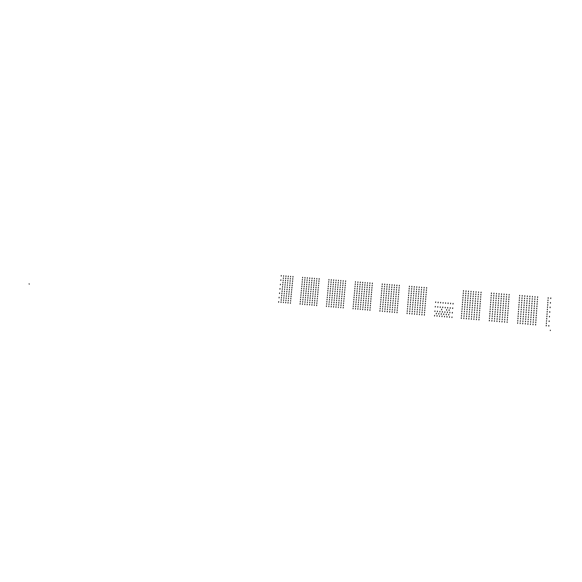 <?xml version="1.0" encoding="UTF-8"?>
<svg xmlns="http://www.w3.org/2000/svg" width="582" height="582" viewBox="0 0 582 582"><rect width="100%" height="100%" fill="white"/><g stroke="black" fill="none" stroke-linecap="round" stroke-linejoin="round"><path stroke-width="0.44" stroke-dasharray="2.91 2.18" d=""/><path stroke-width="0.87" d="M550.376 330.205L550.274 330.583M29.216 284.147L29.107 283.776M289.319 289.982L289.378 289.37M291.728 289.567L291.669 290.178M284.634 289.574L284.693 288.963M287.035 289.167L286.977 289.778M279.949 289.174L280.015 288.563M282.35 288.767L282.292 289.378M278.727 301.658L278.669 302.269M281.011 302.473L281.07 301.862M283.412 302.065L283.354 302.676M285.697 302.887L285.762 302.276M290.396 303.302L290.454 302.691M288.105 302.48L288.046 303.091M279.156 297.286L279.098 297.897M281.441 298.1L281.499 297.489M283.841 297.693L283.783 298.311M286.126 298.515L286.184 297.904M290.818 298.922L290.876 298.311M288.534 298.108L288.468 298.719M279.586 292.921L279.527 293.532M281.863 293.735L281.928 293.124M284.263 293.328L284.205 293.939M286.548 294.143L286.613 293.532M291.24 294.55L291.306 293.939M288.956 293.735L288.898 294.347M283.565 300.494L283.63 299.883M281.288 299.679L281.222 300.29M283.994 296.122L284.052 295.51M281.71 295.307L281.652 295.918M284.416 291.757L284.482 291.146M282.139 290.949L282.081 291.553M288.257 300.909L288.316 300.29M285.973 300.086L285.915 300.698M288.687 296.529L288.745 295.918M286.395 295.714L286.337 296.325M289.108 292.164L289.167 291.553M286.824 291.349L286.766 291.96M290.665 300.501L290.607 301.112M291.095 296.122L291.029 296.74M291.517 291.749L291.458 292.368M291.88 287.995L291.938 287.384M292.302 283.63L292.36 283.019M292.724 279.273L292.782 278.662M287.188 287.595L287.246 286.984M289.589 287.188L289.53 287.799M287.61 283.238L287.668 282.626M290.011 282.823L289.952 283.434M288.032 278.88L288.097 278.269M290.44 278.465L290.374 279.076M282.503 287.195L282.561 286.584M284.904 286.788L284.845 287.399M282.932 282.837L282.99 282.234M285.326 282.43L285.267 283.041M283.354 278.487L283.412 277.876M285.755 278.072L285.697 278.683M289.741 285.617L289.8 285.005M292.149 285.202L292.091 285.813M285.056 285.216L285.115 284.605M287.457 284.802L287.399 285.413M280.378 284.816L280.437 284.212M282.779 284.409L282.714 285.02M290.163 281.252L290.222 280.648M292.571 280.844L292.513 281.455M285.478 280.859L285.544 280.248M287.879 280.444L287.821 281.055M280.808 280.466L280.866 279.855M283.201 280.051L283.143 280.662M290.585 276.901L290.651 276.29M292.993 276.486L292.935 277.09M285.908 276.508L285.966 275.897M288.308 276.094L288.243 276.705M281.23 276.115L281.288 275.512M283.63 275.708L283.565 276.312M315.517 292.229L315.575 291.611M317.947 291.815L317.888 292.433M310.781 291.822L310.839 291.204M313.203 291.407L313.145 292.026M306.052 291.415L306.11 290.804M308.475 291.007L308.416 291.618M301.338 291.007L301.396 290.396M303.753 290.6L303.695 291.211M314.331 304.793L314.273 305.412M316.644 305.623L316.703 305.004M311.901 305.201L311.959 304.59M309.588 304.379L309.529 304.99M307.165 304.786L307.223 304.168M304.859 303.957L304.801 304.575M300.137 303.542L300.079 304.16M302.436 304.364L302.495 303.753M314.746 300.399L314.687 301.01M317.059 301.221L317.117 300.603M312.316 300.807L312.374 300.188M310.01 299.985L309.951 300.596M307.58 300.392L307.645 299.774M305.281 299.57L305.223 300.181M300.559 299.155L300.501 299.774M302.858 299.977L302.916 299.366M315.16 296.005L315.102 296.616M317.474 296.82L317.532 296.209M312.73 296.413L312.789 295.794M310.424 295.591L310.366 296.209M308.002 296.005L308.06 295.387M305.695 295.183L305.637 295.794M300.974 294.776L300.916 295.387M303.28 295.591L303.338 294.979M312.17 302.385L312.112 303.004M314.484 303.215L314.535 302.596M307.434 301.971L307.376 302.589M309.74 302.793L309.799 302.182M305.012 302.378L305.07 301.767M302.705 301.556L302.647 302.174M312.585 297.991L312.527 298.61M314.891 298.813L314.949 298.202M307.849 297.584L307.791 298.195M310.155 298.399L310.213 297.788M305.426 297.991L305.485 297.373M303.127 297.169L303.069 297.788M313 293.604L312.941 294.216M315.306 294.419L315.364 293.808M308.264 293.197L308.205 293.808M310.57 294.012L310.628 293.401M305.848 293.604L305.906 292.993M303.542 292.79L303.484 293.401M300.29 301.963L300.348 301.352M300.705 297.577L300.77 296.966M301.127 293.197L301.185 292.586M316.914 302.807L316.855 303.418M317.321 298.406L317.27 299.024M317.736 294.012L317.677 294.623M318.092 290.236L318.15 289.618M318.507 285.849L318.565 285.231M318.914 281.462L318.972 280.851M301.607 288.206L301.549 288.825M302.022 283.834L301.963 284.452M302.444 279.469L302.385 280.08M306.321 288.614L306.263 289.225M303.906 289.021L303.964 288.41M308.627 289.429L308.686 288.81M311.05 289.014L310.992 289.625M315.779 289.421L315.72 290.032M313.356 289.829L313.414 289.218M306.736 284.234L306.678 284.845M304.321 284.649L304.379 284.038M309.042 285.049L309.1 284.438M311.465 284.634L311.406 285.245M316.193 285.035L316.135 285.646M313.771 285.449L313.829 284.831M307.158 279.862L307.1 280.473M304.742 280.277L304.801 279.666M309.457 280.67L309.515 280.058M311.879 280.255L311.821 280.873M316.608 280.655L316.55 281.266M314.185 281.07L314.244 280.459M304.175 286.22L304.11 286.839M301.76 286.635L301.818 286.024M306.474 287.035L306.532 286.424M308.889 286.62L308.831 287.239M311.195 287.435L311.254 286.824M313.618 287.028L313.56 287.639M318.354 287.428L318.296 288.039M315.931 287.843L315.99 287.224M304.59 281.848L304.532 282.466M302.174 282.263L302.233 281.652M306.889 282.663L306.947 282.052M309.304 282.248L309.246 282.859M311.61 283.056L311.668 282.445M314.033 282.641L313.974 283.259M318.769 283.041L318.71 283.652M316.346 283.456L316.397 282.845M305.004 277.483L304.946 278.094M302.596 277.898L302.655 277.287M307.303 278.291L307.361 277.679M309.726 277.876L309.668 278.487M312.025 278.683L312.083 278.072M314.447 278.269L314.389 278.88M319.183 278.662L319.125 279.273M316.753 279.076L316.812 278.465M341.976 294.499L342.034 293.881M344.428 294.085L344.369 294.703M337.196 294.085L337.247 293.466M339.641 293.677L339.582 294.288M332.417 293.677L332.475 293.059M334.861 293.263L334.803 293.881M327.651 293.27L327.71 292.651M330.096 292.855L330.038 293.474M340.819 307.129L340.761 307.754M343.162 307.965L343.22 307.347M338.368 307.543L338.426 306.918M336.032 306.707L335.974 307.325M333.588 307.114L333.639 306.496M331.253 306.285L331.194 306.903M326.48 305.87L326.422 306.488M328.808 306.692L328.866 306.081M341.227 302.713L341.168 303.331M343.562 303.542L343.62 302.916M338.775 303.12L338.833 302.502M336.44 302.291L336.381 302.909M333.995 302.698L334.046 302.087M331.66 301.876L331.602 302.495M326.895 301.461L326.837 302.073M329.216 302.284L329.274 301.665M341.627 298.29L341.576 298.908M343.969 299.119L344.027 298.501M339.182 298.704L339.233 298.086M336.847 297.882L336.789 298.493M334.403 298.29L334.454 297.671M332.067 297.467L332.009 298.086M327.302 297.053L327.244 297.671M329.63 297.875L329.688 297.257M338.629 304.713L338.571 305.332M340.965 305.543L341.023 304.924M333.842 304.291L333.792 304.91M336.178 305.121L336.236 304.502M331.398 304.699L331.456 304.08M329.07 303.869L329.012 304.488M339.037 300.29L338.979 300.909M341.372 301.12L341.43 300.501M334.25 299.875L334.199 300.494M336.585 300.705L336.643 300.086M331.805 300.29L331.864 299.672M329.477 299.461L329.427 300.079M339.437 295.882L339.379 296.5M341.772 296.704L341.83 296.085M334.657 295.467L334.599 296.085M336.993 296.289L337.051 295.671M332.213 295.882L332.271 295.263M329.892 295.059L329.834 295.671M326.633 304.277L326.691 303.666M327.04 299.875L327.099 299.257M327.448 295.467L327.506 294.856M343.416 305.128L343.365 305.754M343.824 300.712L343.766 301.331M344.224 296.289L344.173 296.907M344.573 292.499L344.631 291.88M344.973 288.083L345.031 287.472M345.381 283.681L345.432 283.063M327.913 290.454L327.862 291.065M328.328 286.06L328.27 286.671M328.735 281.666L328.677 282.285M332.678 290.862L332.62 291.473M330.241 291.269L330.3 290.658M335.006 291.677L335.065 291.065M337.451 291.269L337.4 291.88M342.238 291.677L342.18 292.295M339.786 292.084L339.844 291.473M333.086 286.46L333.028 287.079M330.649 286.875L330.707 286.257M335.414 287.275L335.472 286.664M337.858 286.861L337.8 287.479M342.638 287.268L342.58 287.886M340.194 287.683L340.244 287.064M333.493 282.066L333.435 282.677M331.056 282.481L331.114 281.863M335.821 282.881L335.879 282.263M338.266 282.466L338.207 283.078M343.038 282.859L342.987 283.478M340.594 283.281L340.652 282.663M330.503 288.454L330.445 289.072M328.066 288.868L328.124 288.257M332.824 289.276L332.882 288.657M335.268 288.861L335.21 289.48M337.596 289.683L337.655 289.065M340.048 289.269L339.99 289.887M344.828 289.676L344.777 290.287M342.383 290.083L342.434 289.472M330.911 284.06L330.852 284.678M328.474 284.474L328.532 283.863M333.231 284.874L333.29 284.263M335.676 284.46L335.618 285.078M338.004 285.282L338.062 284.663M340.448 284.86L340.39 285.478M345.235 285.267L345.177 285.878M342.783 285.682L342.842 285.064M331.318 279.673L331.26 280.284M328.881 280.088L328.939 279.476M333.639 280.48L333.697 279.869M336.083 280.066L336.025 280.684M338.411 280.88L338.469 280.262M340.856 280.466L340.797 281.077M345.635 280.859L345.577 281.477M343.184 281.281L343.242 280.662M368.704 296.791L368.762 296.173M371.178 296.376L371.127 296.995M363.874 296.376L363.932 295.758M366.347 295.962L366.289 296.58M359.05 295.962L359.109 295.343M361.517 295.547L361.466 296.173M354.242 295.547L354.293 294.928M356.701 295.139L356.642 295.758M367.577 309.493L367.526 310.119M369.941 310.33L369.999 309.704M365.103 309.9L365.161 309.282M362.739 309.064L362.688 309.689M360.273 309.478L360.323 308.853M357.915 308.642L357.857 309.26M353.092 308.213L353.041 308.838M355.449 309.049L355.5 308.431M367.97 305.048L367.919 305.666M370.341 305.885L370.392 305.259M365.496 305.455L365.554 304.837M363.139 304.626L363.081 305.244M360.665 305.033L360.724 304.415M358.316 304.204L358.257 304.822M353.492 303.782L353.441 304.401M355.849 304.612L355.9 303.993M368.37 300.61L368.311 301.229M370.734 301.44L370.785 300.814M365.896 301.018L365.947 300.399M363.532 300.188L363.481 300.807M361.066 300.603L361.124 299.977M358.708 299.774L358.658 300.392M353.892 299.352L353.841 299.977M356.242 300.181L356.3 299.563M365.358 307.056L365.3 307.682M367.722 307.893L367.773 307.267M360.527 306.634L360.469 307.252M362.884 307.471L362.942 306.845M358.054 307.041L358.112 306.423M355.704 306.212L355.646 306.83M365.751 302.618L365.7 303.237M368.115 303.448L368.173 302.829M360.92 302.196L360.869 302.815M363.277 303.026L363.335 302.407M358.454 302.611L358.512 301.985M356.104 301.774L356.046 302.4M366.143 298.18L366.093 298.799M368.508 299.01L368.566 298.384M361.32 297.766L361.262 298.384M363.677 298.595L363.735 297.969M358.854 298.173L358.912 297.555M356.504 297.351L356.446 297.969M353.238 306.619L353.296 306.001M353.638 302.189L353.696 301.571M354.038 297.758L354.096 297.14M370.196 307.485L370.145 308.104M370.589 303.04L370.538 303.659M370.981 298.595L370.93 299.221M371.323 294.783L371.374 294.157M371.716 290.345L371.767 289.727M372.109 285.915L372.16 285.296M354.496 292.717L354.438 293.335M354.896 288.301L354.838 288.919M355.289 283.885L355.238 284.503M359.305 293.132L359.254 293.75M356.846 293.546L356.897 292.928M361.662 293.954L361.713 293.335M364.128 293.539L364.07 294.157M368.959 293.954L368.901 294.572M366.485 294.368L366.544 293.75M359.705 288.708L359.647 289.327M357.239 289.123L357.297 288.505M362.055 289.53L362.113 288.912M364.521 289.116L364.47 289.734M369.352 289.523L369.294 290.142M366.878 289.938L366.936 289.319M360.098 284.285L360.047 284.904M357.639 284.707L357.697 284.089M362.455 285.107L362.506 284.489M364.921 284.693L364.863 285.311M369.745 285.093L369.686 285.711M367.271 285.515L367.329 284.896M357.101 290.716L357.042 291.335M354.634 291.131L354.693 290.513M359.45 291.538L359.501 290.92M361.917 291.124L361.858 291.742M364.267 291.946L364.325 291.327M366.74 291.531L366.682 292.149M371.571 291.938L371.52 292.564M369.097 292.36L369.155 291.735M357.493 286.293L357.443 286.911M355.035 286.708L355.093 286.097M359.843 287.115L359.902 286.497M362.31 286.7L362.251 287.319M364.667 287.523L364.718 286.904M367.133 287.108L367.075 287.726M371.963 287.508L371.913 288.134M369.49 287.93L369.548 287.304M357.894 281.884L357.835 282.496M355.435 282.299L355.493 281.681M360.243 282.699L360.302 282.081M362.702 282.285L362.651 282.903M365.06 283.099L365.118 282.481M367.526 282.685L367.475 283.303M372.356 283.085L372.298 283.703M369.883 283.499L369.941 282.881M395.709 299.104L395.76 298.486M398.204 298.69L398.153 299.315M390.828 298.69L390.878 298.064M393.323 298.275L393.265 298.901M385.953 298.268L386.012 297.649M388.441 297.853L388.39 298.479M381.094 297.853L381.145 297.227M383.574 297.438L383.523 298.064M394.611 311.879L394.552 312.505M397.004 312.723L397.055 312.09M392.108 312.287L392.166 311.661M389.722 311.45L389.671 312.068M387.226 311.857L387.285 311.232M384.848 311.014L384.789 311.639M379.981 310.584L379.922 311.21M382.359 311.428L382.41 310.803M394.996 307.405L394.938 308.031M397.382 308.249L397.441 307.623M392.494 307.82L392.552 307.194M390.107 306.983L390.056 307.609M387.619 307.391L387.67 306.772M385.233 306.554L385.182 307.18M380.366 306.132L380.315 306.758M382.745 306.969L382.803 306.343M395.374 302.946L395.324 303.571M397.768 303.782L397.819 303.157M392.879 303.36L392.937 302.735M390.493 302.524L390.442 303.149M388.005 302.931L388.056 302.313M385.619 302.102L385.568 302.72M380.759 301.68L380.701 302.305M383.138 302.509L383.189 301.891M392.355 309.428L392.304 310.053M394.749 310.271L394.8 309.646M387.474 308.998L387.423 309.624M389.86 309.842L389.918 309.217M384.986 309.413L385.037 308.787M382.607 308.569L382.549 309.195M392.741 304.961L392.69 305.586M395.134 305.797L395.185 305.179M387.867 304.539L387.808 305.164M390.246 305.375L390.304 304.75M385.371 304.953L385.429 304.328M382.992 304.117L382.941 304.742M393.126 300.501L393.076 301.127M395.513 301.338L395.571 300.712M388.252 300.086L388.194 300.705M390.631 300.916L390.689 300.29M385.764 300.494L385.815 299.875M383.385 299.665L383.327 300.29M380.119 308.984L380.17 308.358M380.512 304.524L380.563 303.906M380.897 300.079L380.955 299.454M397.244 309.857L397.193 310.482M397.63 305.39L397.579 306.016M398.015 300.923L397.957 301.549M398.343 297.089L398.394 296.464M398.721 292.63L398.779 292.004M399.107 288.177L399.157 287.552M381.341 295.009L381.29 295.634M381.727 290.563L381.676 291.189M382.119 286.126L382.061 286.751M386.201 295.423L386.15 296.049M383.72 295.838L383.771 295.212M388.58 296.253L388.638 295.634M391.075 295.838L391.017 296.464M395.949 296.253L395.898 296.878M393.461 296.667L393.512 296.049M386.586 290.978L386.535 291.597M384.105 291.393L384.156 290.774M388.972 291.808L389.023 291.182M391.46 291.386L391.402 292.011M396.335 291.8L396.284 292.426M393.839 292.215L393.898 291.597M386.979 286.533L386.921 287.159M384.491 286.955L384.549 286.329M389.358 287.363L389.409 286.737M391.846 286.941L391.788 287.566M396.72 287.348L396.662 287.974M394.225 287.77L394.283 287.144M383.967 292.993L383.909 293.619M381.479 293.408L381.537 292.79M386.339 293.823L386.397 293.197M388.827 293.408L388.776 294.026M391.213 294.237L391.264 293.612M393.701 293.823L393.65 294.441M398.59 294.237L398.532 294.856M396.087 294.652L396.146 294.026M384.353 288.548L384.295 289.174M381.872 288.97L381.923 288.345M386.732 289.378L386.783 288.752M389.213 288.963L389.162 289.581M391.599 289.785L391.65 289.167M394.087 289.37L394.036 289.989M398.968 289.778L398.917 290.403M396.473 290.2L396.524 289.574M384.738 284.111L384.687 284.736M382.258 284.533L382.316 283.914M387.117 284.94L387.168 284.314M389.598 284.518L389.547 285.136M391.984 285.34L392.035 284.722M394.472 284.925L394.414 285.544M399.354 285.326L399.296 285.951M396.859 285.747L396.909 285.129M422.983 301.447L423.041 300.821M425.507 301.032L425.457 301.658M418.058 301.025L418.109 300.399M420.575 300.61L420.517 301.236M413.133 300.603L413.184 299.977M415.643 300.188L415.592 300.814M408.222 300.181L408.273 299.555M410.732 299.766L410.674 300.392M421.921 314.287L421.863 314.913M424.336 315.131L424.387 314.506M419.396 314.695L419.447 314.069M416.981 313.851L416.93 314.484M414.464 314.265L414.515 313.633M412.056 313.414L412.005 314.047M407.138 312.985L407.08 313.611M409.539 313.829L409.597 313.203M422.292 309.791L422.241 310.424M424.707 310.643L424.765 310.01M419.768 310.206L419.826 309.58M417.359 309.362L417.301 309.988M414.842 309.777L414.893 309.151M412.434 308.933L412.376 309.559M407.516 308.504L407.465 309.129M409.917 309.348L409.975 308.715M422.663 305.303L422.612 305.936M425.086 306.147L425.136 305.521M420.146 305.717L420.197 305.092M417.731 304.881L417.68 305.506M415.221 305.295L415.272 304.662M412.813 304.451L412.754 305.077M407.895 304.03L407.844 304.655M410.295 304.866L410.354 304.24M419.637 311.821L419.586 312.454M422.052 312.672L422.103 312.039M414.704 311.392L414.653 312.017M417.119 312.236L417.17 311.61M412.187 311.799L412.245 311.174M409.786 310.955L409.728 311.588M420.008 307.332L419.957 307.965M422.423 308.176L422.481 307.551M415.082 306.903L415.031 307.536M417.49 307.747L417.541 307.121M412.565 307.318L412.623 306.692M410.164 306.481L410.106 307.107M420.386 302.851L420.335 303.477M422.801 303.688L422.852 303.062M415.461 302.429L415.403 303.055M417.869 303.266L417.92 302.64M412.944 302.844L412.994 302.211M410.543 302L410.485 302.625M407.276 311.37L407.327 310.744M407.655 306.889L407.706 306.263M408.033 302.414L408.084 301.789M424.576 312.258L424.525 312.883M424.947 307.762L424.896 308.395M425.318 303.273L425.267 303.906M425.638 299.417L425.689 298.792M426.009 294.936L426.068 294.31M426.38 290.462L426.439 289.836M408.462 297.322L408.411 297.948M408.84 292.855L408.79 293.481M409.219 288.396L409.168 289.021M413.373 297.737L413.322 298.37M410.863 298.159L410.921 297.533M415.781 298.573L415.832 297.948M418.298 298.159L418.24 298.784M423.223 298.581L423.172 299.206M420.706 298.995L420.757 298.37M413.751 293.27L413.7 293.895M411.241 293.684L411.292 293.066M416.159 294.106L416.21 293.481M418.669 293.684L418.618 294.31M423.594 294.099L423.543 294.725M421.077 294.521L421.135 293.895M414.129 288.803L414.071 289.429M411.619 289.225L411.67 288.599M416.53 289.632L416.581 289.007M419.04 289.218L418.989 289.843M423.972 289.625L423.914 290.251M421.455 290.047L421.506 289.421M411.103 295.3L411.052 295.918M408.6 295.714L408.651 295.089M413.511 296.129L413.562 295.503M416.021 295.714L415.97 296.34M418.429 296.551L418.48 295.925M420.946 296.129L420.895 296.755M425.879 296.551L425.828 297.176M423.361 296.966L423.412 296.34M411.481 290.833L411.43 291.458M408.979 291.247L409.03 290.622M413.889 291.662L413.94 291.036M416.399 291.24L416.341 291.866M418.807 292.077L418.858 291.451M421.317 291.655L421.266 292.28M426.25 292.069L426.199 292.695M423.732 292.491L423.783 291.866M411.86 286.366L411.809 286.991M409.357 286.788L409.408 286.162M414.26 287.195L414.311 286.57M416.77 286.781L416.719 287.399M419.178 287.61L419.229 286.984M421.688 287.188L421.637 287.814M426.621 287.595L426.57 288.221M424.103 288.017L424.154 287.392M547.175 312.105L547.218 311.465M549.801 311.683L549.757 312.323M546.251 325.258L546.2 325.898M548.79 326.131L548.833 325.483M546.571 320.653L546.527 321.3M549.117 321.526L549.161 320.878M546.898 316.055L546.847 316.695M549.437 316.921L549.481 316.281M546.367 323.599L546.411 322.952M546.687 318.994L546.731 318.354M547.015 314.404L547.058 313.756M547.378 309.166L547.335 309.806M547.706 304.575L547.655 305.223M548.026 299.999L547.982 300.639M550.128 307.092L550.077 307.733M547.495 307.514L547.538 306.874M550.448 302.502L550.405 303.142M547.822 302.931L547.866 302.284M550.768 297.919L550.725 298.559M548.142 298.348L548.186 297.708M534 310.977L534.05 310.33M536.619 310.555L536.575 311.195M528.863 310.533L528.907 309.893M531.475 310.111L531.431 310.752M523.735 310.09L523.785 309.457M526.346 309.675L526.295 310.315M518.62 309.653L518.664 309.013M521.225 309.231L521.174 309.871M533.061 324.094L533.01 324.734M535.593 324.96L535.636 324.32M530.442 324.509L530.486 323.868M527.918 323.636L527.867 324.283M525.299 324.058L525.35 323.41M522.782 323.185L522.738 323.825M517.66 322.734L517.609 323.374M520.17 323.599L520.221 322.959M533.388 319.503L533.345 320.144M535.92 320.369L535.964 319.729M530.769 319.918L530.82 319.278M528.245 319.052L528.201 319.693M525.633 319.467L525.684 318.827M523.116 318.601L523.072 319.242M517.995 318.158L517.951 318.798M520.504 319.023L520.555 318.383M533.716 314.913L533.672 315.553M536.248 315.779L536.291 315.138M531.104 315.335L531.148 314.695M528.58 314.469L528.536 315.109M525.968 314.891L526.012 314.251M523.451 314.025L523.4 314.666M518.329 313.582L518.286 314.222M520.839 314.447L520.89 313.807M530.653 321.57L530.609 322.21M533.177 322.443L533.221 321.795M525.517 321.118L525.466 321.759M528.034 321.984L528.085 321.344M522.905 321.533L522.949 320.893M520.388 320.667L520.337 321.308M530.98 316.986L530.937 317.627M533.505 317.852L533.556 317.205M525.844 316.535L525.801 317.175M528.369 317.401L528.412 316.761M523.24 316.957L523.283 316.317M520.723 316.091L520.672 316.732M531.315 312.403L531.264 313.043M533.84 313.262L533.883 312.621M526.179 311.959L526.135 312.599M528.696 312.825L528.747 312.178M523.567 312.381L523.618 311.741M521.057 311.516L521.006 312.156M517.776 321.082L517.827 320.442M518.118 316.506L518.162 315.866M518.453 311.937L518.497 311.297M535.796 322.021L535.753 322.668M536.124 317.43L536.08 318.07M536.458 312.847L536.408 313.487M536.735 308.904L536.786 308.264M537.062 304.328L537.113 303.688M537.39 299.752L537.433 299.112M518.831 306.729L518.788 307.369M519.166 302.167L519.122 302.807M519.5 297.613L519.457 298.246M523.946 307.165L523.902 307.805M521.341 307.587L521.392 306.947M526.463 308.024L526.514 307.383M529.074 307.609L529.031 308.249M534.211 308.045L534.167 308.686M531.599 308.467L531.642 307.827M524.28 302.604L524.237 303.244M521.676 303.026L521.719 302.385M526.797 303.455L526.841 302.815M529.402 303.033L529.358 303.673M534.538 303.469L534.494 304.11M531.926 303.891L531.97 303.251M524.615 298.042L524.564 298.675M522.01 298.464L522.054 297.824M527.125 298.893L527.176 298.253M529.736 298.464L529.693 299.104M534.865 298.893L534.822 299.534M532.254 299.323L532.297 298.682M521.559 304.67L521.508 305.303M518.955 305.092L518.999 304.451M524.069 305.521L524.113 304.881M526.674 305.099L526.63 305.739M529.191 305.957L529.242 305.317M531.81 305.535L531.759 306.176M536.946 305.972L536.902 306.612M534.327 306.394L534.378 305.754M521.887 300.108L521.843 300.741M519.289 300.53L519.333 299.89M524.404 300.959L524.447 300.319M527.008 300.538L526.965 301.17M529.525 301.389L529.569 300.748M532.137 300.967L532.086 301.607M537.273 301.396L537.23 302.036M534.654 301.818L534.705 301.178M522.221 295.547L522.178 296.187M519.624 295.969L519.668 295.336M524.731 296.398L524.782 295.758M527.336 295.969L527.292 296.609M529.853 296.827L529.904 296.187M532.465 296.398L532.421 297.038M537.601 296.827L537.557 297.467M534.982 297.249L535.033 296.609M505.583 308.533L505.627 307.9M508.173 308.118L508.13 308.751M500.498 308.096L500.549 307.463M503.088 307.682L503.037 308.315M495.42 307.667L495.471 307.027M498.01 307.245L497.959 307.878M490.357 307.231L490.408 306.59M492.939 306.809L492.889 307.449M504.609 321.584L504.558 322.224M507.111 322.45L507.155 321.81M502.011 321.999L502.062 321.359M499.516 321.133L499.472 321.773M496.926 321.548L496.977 320.908M494.438 320.682L494.387 321.322M489.367 320.238L489.317 320.878M491.855 321.097L491.899 320.464M504.95 317.015L504.9 317.656M507.446 317.881L507.497 317.241M502.353 317.43L502.404 316.797M499.858 316.572L499.814 317.212M497.275 316.986L497.319 316.353M494.78 316.128L494.736 316.768M489.717 315.684L489.666 316.324M492.197 316.543L492.248 315.91M505.292 312.454L505.241 313.094M507.788 313.312L507.839 312.672M502.695 312.876L502.746 312.236M500.2 312.017L500.156 312.65M497.617 312.432L497.661 311.792M495.129 311.574L495.078 312.214M490.059 311.137L490.015 311.77M492.547 311.996L492.59 311.355M502.23 319.074L502.186 319.714M504.732 319.94L504.776 319.3M497.152 318.63L497.101 319.271M499.64 319.489L499.691 318.849M494.562 319.045L494.613 318.405M492.074 318.187L492.023 318.82M502.572 314.513L502.528 315.153M505.074 315.371L505.118 314.738M497.494 314.069L497.443 314.709M499.982 314.927L500.033 314.295M494.904 314.491L494.955 313.851M492.423 313.633L492.372 314.265M502.913 309.959L502.87 310.592M505.409 310.817L505.46 310.177M497.836 309.522L497.785 310.155M500.324 310.373L500.375 309.74M495.253 309.937L495.297 309.304M492.765 309.086L492.714 309.719M489.491 318.601L489.542 317.961M489.84 314.047L489.884 313.407M490.182 309.5L490.233 308.867M507.329 319.525L507.278 320.165M507.664 314.957L507.62 315.597M508.006 310.395L507.955 311.035M508.297 306.474L508.348 305.841M508.639 301.92L508.683 301.287M508.974 297.373L509.024 296.733M490.582 304.321L490.531 304.961M490.924 299.788L490.881 300.421M491.273 295.249L491.223 295.889M495.646 304.757L495.595 305.39M493.063 305.172L493.114 304.539M498.134 305.608L498.177 304.968M500.716 305.186L500.666 305.826M505.802 305.623L505.751 306.256M503.212 306.037L503.255 305.405M495.988 300.21L495.937 300.85M493.405 300.632L493.456 299.999M498.476 301.061L498.519 300.428M501.058 300.639L501.007 301.28M506.136 301.069L506.093 301.709M503.546 301.491L503.597 300.858M496.33 295.678L496.286 296.311M493.754 296.1L493.798 295.467M498.818 296.522L498.861 295.889M501.4 296.1L501.349 296.733M506.478 296.522L506.435 297.162M503.888 296.944L503.939 296.311M493.281 302.269L493.238 302.902M490.706 302.691L490.75 302.051M495.769 303.12L495.813 302.48M498.352 302.698L498.301 303.331M500.84 303.549L500.891 302.916M503.43 303.127L503.379 303.768M508.515 303.564L508.464 304.197M505.925 303.979L505.969 303.346M493.631 297.729L493.58 298.362M491.048 298.151L491.099 297.518M496.111 298.581L496.162 297.94M498.694 298.159L498.643 298.792M501.182 299.002L501.226 298.37M503.765 298.581L503.721 299.221M508.85 299.01L508.806 299.65M506.26 299.432L506.311 298.799M493.973 293.197L493.922 293.83M491.397 293.619L491.441 292.986M496.453 294.041L496.504 293.408M499.036 293.619L498.985 294.252M501.524 294.463L501.568 293.83M504.107 294.041L504.063 294.674M509.192 294.463L509.141 295.096M506.602 294.885L506.646 294.252M477.458 306.125L477.509 305.485M480.026 305.703L479.975 306.336M472.424 305.688L472.475 305.055M474.992 305.274L474.941 305.906M467.404 305.259L467.455 304.626M469.965 304.844L469.914 305.477M462.392 304.83L462.443 304.197M464.945 304.415L464.894 305.041M476.447 319.096L476.403 319.736M478.921 319.954L478.971 319.322M473.879 319.511L473.93 318.878M471.413 318.652L471.362 319.292M468.852 319.067L468.896 318.434M466.386 318.209L466.335 318.841M461.366 317.765L461.315 318.405M463.825 318.623L463.876 317.99M476.803 314.556L476.753 315.189M479.277 315.415L479.321 314.775M474.235 314.971L474.286 314.338M471.769 314.12L471.718 314.753M469.201 314.535L469.252 313.894M466.742 313.676L466.691 314.309M461.722 313.24L461.672 313.873M464.181 314.091L464.232 313.458M477.153 310.017L477.109 310.657M479.626 310.875L479.677 310.235M474.585 310.439L474.636 309.806M472.118 309.588L472.075 310.221M469.558 310.002L469.609 309.369M467.099 309.151L467.048 309.784M462.086 308.715L462.035 309.348M464.538 309.566L464.589 308.933M474.104 316.608L474.061 317.241M476.578 317.459L476.629 316.826M469.077 316.164L469.027 316.797M471.544 317.023L471.587 316.382M466.517 316.579L466.56 315.946M464.05 315.72L464.007 316.361M474.461 312.068L474.41 312.701M476.927 312.927L476.978 312.287M469.434 311.632L469.383 312.265M471.893 312.483L471.944 311.85M466.873 312.047L466.917 311.414M464.414 311.195L464.363 311.828M474.81 307.536L474.767 308.169M477.284 308.387L477.327 307.754M469.783 307.107L469.739 307.74M472.249 307.951L472.3 307.318M467.222 307.522L467.273 306.889M464.771 306.67L464.72 307.303M461.497 316.135L461.548 315.502M461.853 311.61L461.904 310.977M462.21 307.092L462.261 306.459M479.146 317.052L479.102 317.685M479.503 312.505L479.452 313.145M479.852 307.973L479.801 308.606M480.15 304.073L480.201 303.44M480.499 299.541L480.55 298.908M480.848 295.016L480.899 294.383M462.617 301.942L462.566 302.575M462.974 297.424L462.923 298.057M463.33 292.913L463.279 293.546M467.63 302.364L467.579 302.996M465.076 302.786L465.127 302.153M470.089 303.215L470.14 302.582M472.649 302.793L472.599 303.426M477.684 303.222L477.633 303.855M475.116 303.644L475.167 303.011M467.986 297.846L467.935 298.479M465.433 298.268L465.476 297.635M470.445 298.69L470.496 298.064M473.006 298.275L472.955 298.908M478.033 298.697L477.982 299.33M475.465 299.119L475.516 298.486M468.343 293.335L468.292 293.968M465.789 293.757L465.833 293.124M470.802 294.179L470.845 293.546M473.355 293.757L473.312 294.39M478.382 294.172L478.331 294.805M475.821 294.594L475.872 293.968M465.302 299.897L465.251 300.523M462.748 300.312L462.799 299.679M467.761 300.741L467.812 300.108M470.314 300.319L470.271 300.952M472.78 301.163L472.831 300.53M475.341 300.748L475.29 301.381M480.376 301.17L480.325 301.811M477.807 301.592L477.858 300.959M465.658 295.38L465.607 296.012M463.105 295.802L463.156 295.169M468.11 296.223L468.161 295.591M470.671 295.802L470.62 296.434M473.13 296.645L473.181 296.012M475.69 296.223L475.647 296.856M480.725 296.645L480.674 297.278M478.157 297.067L478.208 296.434M466.015 290.869L465.964 291.502M463.461 291.298L463.512 290.665M468.466 291.713L468.517 291.08M471.027 291.291L470.976 291.924M473.486 292.128L473.537 291.495M476.047 291.706L475.996 292.339M481.074 292.128L481.023 292.761M478.513 292.55L478.557 291.917M450.548 303.811L450.599 303.178M453.087 303.397L453.036 304.03M445.565 303.382L445.616 302.756M448.104 302.967L448.053 303.6M440.589 302.96L440.639 302.327M443.128 302.545L443.077 303.171M435.627 302.531L435.678 301.905M438.159 302.116L438.108 302.749M449.508 316.724L449.457 317.357M451.952 317.576L452.003 316.943M446.961 317.132L447.012 316.499M444.524 316.281L444.473 316.914M441.978 316.695L442.029 316.062M439.541 315.844L439.49 316.47M434.572 315.4L434.521 316.033M437.009 316.252L437.06 315.626M449.871 312.207L449.821 312.84M452.316 313.058L452.367 312.425M447.325 312.621L447.376 311.988M444.888 311.77L444.837 312.403M442.342 312.185L442.4 311.552M439.912 311.334L439.861 311.967M434.943 310.897L434.892 311.53M437.373 311.748L437.424 311.115M450.235 307.689L450.184 308.322M452.68 308.54L452.731 307.907M447.689 308.104L447.74 307.478M445.252 307.26L445.201 307.893M442.713 307.674L442.764 307.041M440.276 306.83L440.225 307.456M435.314 306.401L435.263 307.027M437.744 307.245L437.795 306.612M446.27 314.164L446.219 314.797M448.715 315.015L448.766 314.382M441.294 313.727L441.243 314.353M443.731 314.578L443.782 313.945M438.755 314.135L438.806 313.509M436.318 313.291L436.267 313.916M446.634 309.653L446.583 310.279M449.078 310.497L449.129 309.864M441.658 309.217L441.607 309.85"/></g></svg>
